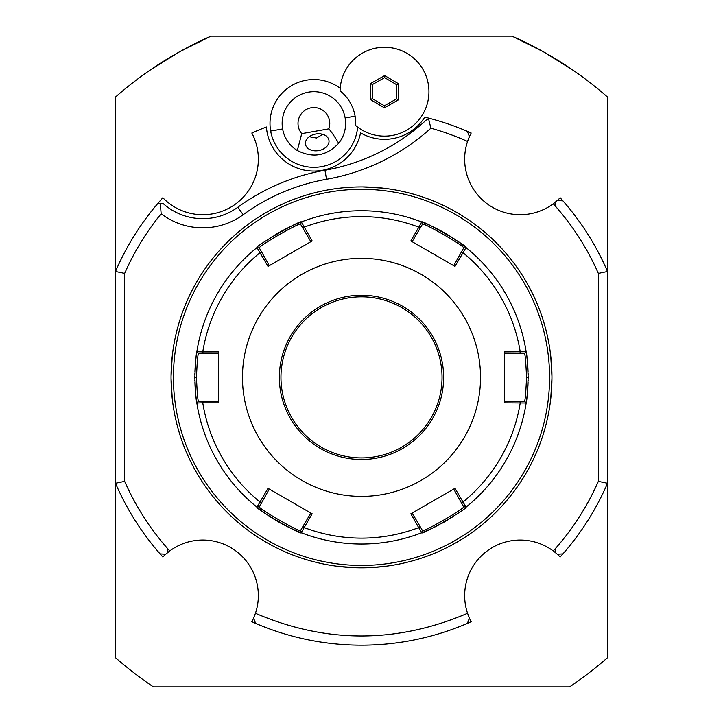 <?xml version="1.0" encoding="UTF-8"?>
<svg xmlns="http://www.w3.org/2000/svg" width="723" height="723" viewBox="0 0 723 723"><rect width="100%" height="100%" fill="white"/><g stroke="black" fill="none" stroke-linecap="round" stroke-linejoin="round"><path stroke-width="1.08" d="M526.163 351.767A166.642 166.642 0 0 0 466.01 247.573A166.642 166.642 0 0 1 525.964 350.519A166.642 166.642 0 0 1 526.163 351.73L524.591 353.565C525.25 355.002 525.901 362.937 526.552 377.37C525.901 391.794 525.25 399.729 524.591 401.175L504.338 401.364M194.867 376.096A166.642 166.642 0 0 0 194.858 377.37C195.517 361.771 196.177 353.231 196.846 351.73A166.642 166.642 0 0 1 197.036 350.519A166.642 166.642 0 0 1 256.972 247.591C254.315 246.642 301.825 219.205 301.374 221.952A166.642 166.642 0 0 0 301.346 221.961A166.642 166.642 0 0 1 302.521 221.518A166.642 166.642 0 0 1 420.479 221.518A166.642 166.642 0 0 1 421.626 221.952A166.642 166.642 0 0 0 421.626 221.952C421.12 219.186 468.649 246.606 466.028 247.591L463.66 248.034L453.719 265.675M528.133 378.644A166.642 166.642 0 0 0 528.142 377.37C527.483 392.969 526.823 401.509 526.154 403.009L504.338 402.838L504.338 351.902L526.163 351.73C526.814 353.213 527.483 361.762 528.142 377.37A166.642 166.642 0 0 0 528.133 376.096M528.124 374.812A166.642 166.642 0 0 0 528.097 373.529M528.061 372.255A166.642 166.642 0 0 0 526.236 352.246M465.621 247.257A166.642 166.642 0 0 0 422.115 222.142M300.885 222.142A166.642 166.642 0 0 0 287.772 227.926M286.679 228.468A166.642 166.642 0 0 0 285.567 229.037M284.564 229.553A166.642 166.642 0 0 0 283.154 230.294M282.178 230.818A166.642 166.642 0 0 0 274.198 235.427M273.267 236.005A166.642 166.642 0 0 0 271.92 236.855M270.953 237.478A166.642 166.642 0 0 0 269.914 238.156M300.569 224.229L301.374 221.952L312.137 240.94L268.025 266.407L256.972 247.591A166.642 166.642 0 0 0 256.972 247.591L259.34 248.034C256.9 246.977 300.895 221.581 300.569 224.229L310.863 241.672M198.409 353.565L203.172 353.565L202.765 351.911L218.662 351.902L218.662 402.838L202.765 402.828L203.172 401.175L198.409 401.175C197.75 399.738 197.099 391.803 196.448 377.37C197.099 362.946 197.75 355.011 198.409 353.565L196.837 351.73L202.765 351.911A160.759 160.759 0 0 1 260.09 252.634L261.717 252.155L259.34 248.034L256.972 247.591L256.014 248.369A166.642 166.642 0 0 0 197.036 350.519L196.837 351.73A166.642 166.642 0 0 0 196.837 351.767M196.764 352.246A166.642 166.642 0 0 0 195.12 368.052M195.093 368.486A166.642 166.642 0 0 0 194.939 372.264M194.903 373.538A166.642 166.642 0 0 0 194.876 374.821M466.028 247.591L454.975 266.407L410.863 240.94L418.816 227.176A160.759 160.759 0 0 0 304.184 227.176L302.955 228.351M412.137 241.672L420.045 228.351L418.816 227.176L421.626 221.952L422.431 224.229C422.078 221.572 466.091 246.959 463.66 248.034M420.045 228.351L422.431 224.229L421.626 221.952L420.479 221.518M504.338 353.375L519.828 353.565L520.235 351.911A160.759 160.759 0 0 0 462.91 252.634L461.283 252.155M519.828 353.565L524.591 353.565M196.837 402.982A166.642 166.642 0 0 0 196.837 403.009C196.186 401.527 195.517 392.978 194.858 377.37A166.642 166.642 0 0 0 194.867 378.644M194.876 379.927A166.642 166.642 0 0 0 194.903 381.211M194.939 382.485A166.642 166.642 0 0 0 196.764 402.494M466.01 507.166A166.642 166.642 0 0 0 466.028 507.148C468.685 508.097 421.175 535.535 421.626 532.788A166.642 166.642 0 0 1 301.943 533.005A166.642 166.642 0 0 1 301.374 532.788C301.88 535.562 254.351 508.133 256.972 507.148A166.642 166.642 0 0 0 256.99 507.166M257.379 507.483A166.642 166.642 0 0 0 300.885 532.598M301.346 532.779A166.642 166.642 0 0 0 421.654 532.779M422.115 532.598A166.642 166.642 0 0 0 435.228 526.814M436.321 526.272A166.642 166.642 0 0 0 437.433 525.711M438.436 525.187A166.642 166.642 0 0 0 439.846 524.446M440.822 523.922A166.642 166.642 0 0 0 448.802 519.313M449.733 518.734A166.642 166.642 0 0 0 451.08 517.885M452.047 517.27A166.642 166.642 0 0 0 453.086 516.584M519.828 401.175L520.235 402.828A160.759 160.759 0 0 1 462.91 502.105L461.283 502.584L463.66 506.706C466.1 507.763 422.105 533.158 422.431 530.51L421.626 532.788L410.863 513.8L454.975 488.341L466.028 507.148A166.642 166.642 0 0 0 526.163 403.009A166.642 166.642 0 0 0 526.163 402.982M526.236 402.494A166.642 166.642 0 0 0 527.88 386.688M527.907 386.254A166.642 166.642 0 0 0 528.061 382.485M528.097 381.202A166.642 166.642 0 0 0 528.124 379.918M256.972 507.148L268.025 488.341L312.137 513.8L304.184 527.564L302.955 526.389L300.569 530.51C300.922 533.176 256.909 507.781 259.34 506.706L256.972 507.148A166.642 166.642 0 0 1 196.936 403.615A166.642 166.642 0 0 1 196.837 403.009L198.409 401.175L196.936 403.615M526.163 403.009L524.591 401.175M466.028 507.148L463.66 506.706L466.028 507.148M301.943 533.005L300.569 530.51L301.374 532.788L304.184 527.564A160.759 160.759 0 0 0 418.816 527.564L420.045 526.389L412.137 513.068M422.431 530.51L420.045 526.389M196.837 403.009L202.765 402.828A160.759 160.759 0 0 0 260.09 502.105L261.717 502.584L269.281 489.064M259.34 506.706L261.717 502.584M261.717 252.155L269.281 265.675M480.533 377.37A119.033 119.033 0 0 0 361.5 258.337A119.033 119.033 0 0 0 242.467 377.37A119.033 119.033 0 0 0 361.5 496.403A119.033 119.033 0 0 0 480.533 377.37M453.719 489.064L461.283 502.584M310.863 513.068L302.955 526.389M218.662 401.364L203.172 401.175M203.172 353.565L218.662 353.375M442.042 377.37A80.542 80.542 0 0 0 361.5 296.828A80.542 80.542 0 0 0 280.958 377.37A80.542 80.542 0 0 0 361.5 457.912A80.542 80.542 0 0 0 442.042 377.37M361.5 189.299A188.07 188.07 0 0 0 173.43 377.37A188.07 188.07 0 0 0 361.5 565.44A188.07 188.07 0 0 0 549.57 377.37A188.07 188.07 0 0 0 361.5 189.299M171.053 378.572L172.282 398.979A190.447 190.447 0 0 0 339.891 566.588L360.343 567.817A190.447 190.447 0 0 0 361.5 567.817A190.447 190.447 0 0 0 551.947 377.37A190.447 190.447 0 0 0 361.5 186.923A190.447 190.447 0 0 0 171.053 377.37A190.447 190.447 0 0 0 361.5 567.817A190.447 190.447 0 0 0 362.657 567.817L363.832 567.808A190.447 190.447 0 0 0 365.016 567.79L366.2 567.763A190.447 190.447 0 0 0 367.636 567.718L383.109 566.588A190.447 190.447 0 0 0 550.718 398.979L551.947 378.527A190.447 190.447 0 0 0 551.55 364.979M551.947 376.168L550.718 355.761A190.447 190.447 0 0 0 383.109 188.152L362.657 186.923A190.447 190.447 0 0 0 361.5 186.923A190.447 190.447 0 0 0 360.343 186.923L359.873 186.932M357.984 186.959L356.801 186.977L357.984 186.959A190.447 190.447 0 0 1 359.168 186.941M343.985 187.727L340.94 188.034M352.869 567.627L352.002 567.582M350.8 567.519L349.914 567.465M349.281 567.428L348.793 567.392M347.908 567.338L346.877 567.257M346.227 567.203L345.07 567.112M344.925 567.094L343.244 566.94M342.575 566.877L342.124 566.832M341.934 566.814L341.075 566.724M356.801 186.977A190.447 190.447 0 0 0 355.364 187.022M350.167 187.257A190.447 190.447 0 0 0 349.119 187.329M339.891 188.152A190.447 190.447 0 0 0 172.282 355.761L171.053 376.213A190.447 190.447 0 0 0 171.45 389.724L171.45 389.76M171.45 365.043A190.447 190.447 0 0 0 171.107 372.625M171.08 373.854A190.447 190.447 0 0 0 171.062 374.975M349.173 567.419A190.447 190.447 0 0 0 350.284 567.492M355.644 567.727A190.447 190.447 0 0 0 356.801 567.763M357.984 567.79A190.447 190.447 0 0 0 359.168 567.808M172.282 398.979L171.053 378.527M171.053 376.168L171.866 359.747M171.929 359.114L171.975 358.626M370.131 187.121L370.998 187.158M372.2 187.221L373.086 187.275M373.719 187.311L374.207 187.347M375.092 187.411L376.123 187.483M376.773 187.537L377.93 187.628M378.075 187.646L379.756 187.799M381.066 187.926L381.925 188.016M372.833 567.483A190.447 190.447 0 0 0 373.881 567.419M551.55 389.697A190.447 190.447 0 0 0 551.893 382.115M551.92 380.885A190.447 190.447 0 0 0 551.938 379.765M373.827 187.32A190.447 190.447 0 0 0 372.716 187.248M367.356 187.013A190.447 190.447 0 0 0 366.2 186.977M365.016 186.959A190.447 190.447 0 0 0 363.832 186.941M383.109 566.588L382.06 566.705M379.015 567.013L367.636 567.718M366.2 567.763L365.016 567.79M363.832 567.808L363.127 567.817M551.947 378.572L551.134 394.993M551.071 395.626L551.025 396.114M550.718 355.761L551.947 376.213M555.915 547.98A258.653 258.653 0 0 0 598.337 481.355L598.337 273.393A258.653 258.653 0 0 0 553.267 203.787A55.544 55.544 0 0 1 467.555 141.455A258.653 258.653 0 0 0 430.89 128.197A209.806 209.806 0 0 1 326.543 179.277A201.157 201.157 0 0 0 243.19 214.695A68.676 68.676 0 0 1 161.157 213.764A258.653 258.653 0 0 0 124.663 273.384L124.663 481.355A258.653 258.653 0 0 0 169.733 550.953A55.544 55.544 0 0 1 255.445 613.285C326.046 643.533 396.746 643.533 467.555 613.285A55.544 55.544 0 0 1 553.258 550.953A258.653 258.653 0 0 0 555.915 547.98L555.083 552.354L553.258 550.953M562.919 553.89A267.817 267.817 0 0 1 560.153 556.99A55.544 55.544 0 0 0 557.279 554.234L562.919 553.89A267.817 267.817 0 0 0 607.501 483.262L607.501 271.486L607.501 483.262A267.817 267.817 0 0 0 607.501 483.262L598.337 481.355M557.279 554.234L555.083 552.354M467.555 613.285L469.435 618.12A55.544 55.544 0 0 0 471.179 621.699A267.817 267.817 0 0 1 251.821 621.699A55.544 55.544 0 0 0 253.565 618.12L255.445 613.285M468.721 616.448A55.544 55.544 0 0 0 469.435 618.12L467.374 623.371A267.817 267.817 0 0 1 255.626 623.371L253.565 618.12M607.501 483.262L607.501 657.704A372.96 372.96 0 0 1 569.643 686.85L153.357 686.85A372.96 372.96 0 0 1 115.499 657.704L115.499 483.262A267.817 267.817 0 0 0 118.617 490.212M121.925 497.081A267.817 267.817 0 0 0 125.431 503.85M129.119 510.51A267.817 267.817 0 0 0 133.005 517.072M137.081 523.524A267.817 267.817 0 0 0 141.328 529.86M145.757 536.059A267.817 267.817 0 0 0 150.366 542.142M151.279 543.298A267.817 267.817 0 0 0 155.147 548.088M168.821 551.649A55.544 55.544 0 0 0 167.185 552.959M166.444 553.583A55.544 55.544 0 0 0 165.919 554.053M169.742 550.953L165.721 554.234A55.544 55.544 0 0 0 162.847 556.99A267.817 267.817 0 0 1 160.081 553.89C141.527 532.67 126.661 509.128 115.499 483.262L115.499 97.036A372.96 372.96 0 0 1 210.935 36.15L512.065 36.15A372.96 372.96 0 0 1 607.501 97.036L607.501 271.477A267.817 267.817 0 0 0 604.392 264.537M161.157 213.764L160.316 203.705L157.451 203.904A267.817 267.817 0 0 0 115.499 271.477A267.817 267.817 0 0 0 115.499 271.477L115.499 483.262L124.663 481.355M607.501 97.036A372.96 372.96 0 0 0 573.484 70.511L543.588 51.875L512.065 36.15M601.084 257.668A267.817 267.817 0 0 0 597.578 250.899M596.547 249.001A267.817 267.817 0 0 0 585.919 231.215M581.672 224.889A267.817 267.817 0 0 0 577.243 218.68M572.634 212.598A267.817 267.817 0 0 0 567.862 206.661M468.115 139.855A55.544 55.544 0 0 0 467.555 141.455L469.435 136.62A55.544 55.544 0 0 0 468.748 138.238M553.854 203.344A55.544 55.544 0 0 0 554.46 202.883M554.74 202.657A55.544 55.544 0 0 0 555.815 201.78M556.556 201.157A55.544 55.544 0 0 0 560.153 197.75A267.817 267.817 0 0 1 562.919 200.849C581.473 222.078 596.339 245.621 607.501 271.486L598.337 273.393M467.374 131.369A267.817 267.817 0 0 0 430.519 118.599A267.817 267.817 0 0 1 471.179 133.041A55.544 55.544 0 0 0 469.435 136.62L467.374 131.369M340.208 88.305A43.895 43.895 0 0 0 270.664 131.062A43.895 43.895 0 0 0 357.632 127.085M430.89 128.197L428.64 119.069L430.519 118.599A267.817 267.817 0 0 0 424.763 117.135A47.61 47.61 0 0 1 360.56 132.851A47.61 47.61 0 0 1 266.407 127.004A267.817 267.817 0 0 0 251.821 133.041A55.544 55.544 0 0 1 162.847 197.75A267.817 267.817 0 0 0 157.451 203.904M553.258 203.787L557.279 200.515L562.919 200.849M428.64 119.069L426.787 119.53A200.642 200.642 0 0 1 324.952 170.257A210.321 210.321 0 0 0 237.795 207.284A59.512 59.512 0 0 1 163.118 203.515L160.316 203.705M237.795 207.284L243.19 214.695M115.508 271.477L124.663 273.384M160.081 553.89L165.721 554.234M210.935 36.15L179.412 51.875L149.516 70.511M355.689 125.522A41.853 41.853 0 0 0 340.081 90.8L340.081 90.746A44.437 44.437 0 0 1 395.472 48.631A44.437 44.437 0 0 1 423.994 112.092A44.437 44.437 0 0 1 355.734 125.558L355.689 125.522A44.437 44.437 0 0 0 423.985 112.11A44.437 44.437 0 0 0 395.454 48.631A44.437 44.437 0 0 0 340.081 90.8M370.483 99.638L384.365 107.817L398.4 99.882L398.545 83.76L384.654 75.572L370.619 83.516L370.483 99.638L372.264 98.626L384.392 105.766L396.638 98.843L396.755 84.772L384.636 77.632L372.39 84.555L372.264 98.626M384.365 107.817L384.392 105.766M370.619 83.516L372.39 84.555M384.654 75.572L384.636 77.632M398.545 83.76L396.755 84.772M398.4 99.882L396.638 98.843M301.726 133.638L297.343 150.529A31.74 31.74 0 0 1 308.378 92.183A31.74 31.74 0 0 1 338.698 143.235C334.089 135.743 330.791 130.953 328.802 128.866A15.87 15.87 0 0 0 301.726 113.24A15.87 15.87 0 0 0 301.726 133.638L328.802 128.866M297.343 150.529C312.951 158.409 326.733 155.978 338.698 143.235M318.68 150.592A11.902 8.414 -10 0 1 305.495 144.374A11.902 8.414 -10 0 1 315.752 134.017A11.902 8.414 -10 0 1 328.938 140.235A11.902 8.414 -10 0 1 318.68 150.592M309.299 136.701L316.466 138.057L322.738 134.333M528.142 377.37L526.552 377.37M194.858 377.37L196.448 377.37M279.367 377.37A82.133 82.133 0 0 0 361.5 459.503A82.133 82.133 0 0 0 443.633 377.37A82.133 82.133 0 0 0 361.5 295.237A82.133 82.133 0 0 0 279.367 377.37M326.543 179.277L324.952 170.257M167.085 547.98L167.917 552.354M555.915 206.76L555.083 202.386M282.63 128.947L270.664 131.062M345.151 117.93L355.101 116.168M301.374 221.952L302.521 221.518M526.163 351.73L525.964 350.519"/></g></svg>
